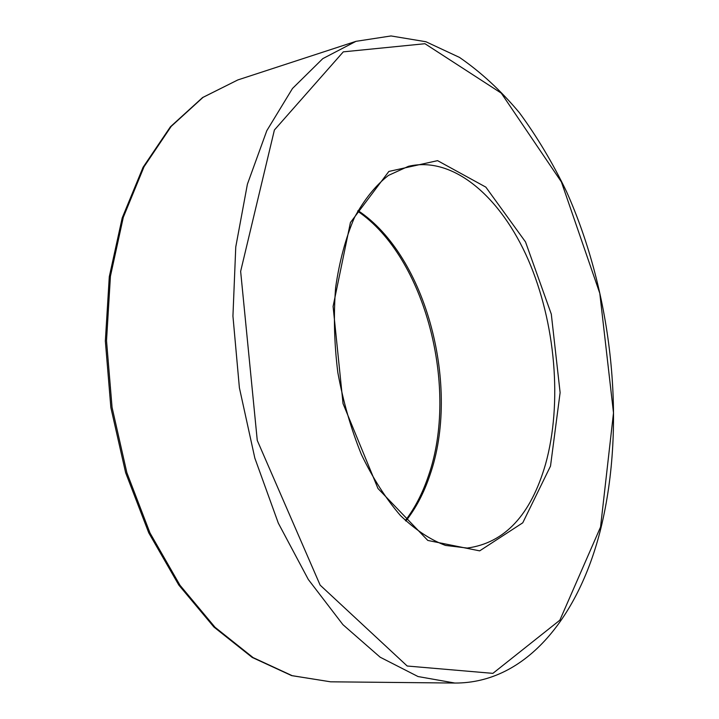<?xml version="1.0" encoding="UTF-8"?>
<svg xmlns="http://www.w3.org/2000/svg" width="719" height="719" viewBox="0 0 719 719"><rect width="100%" height="100%" fill="white"/><g stroke="black" fill="none" stroke-linecap="round" stroke-linejoin="round"><path stroke-width="1.08" d="M405.867 521.014C415.95 508.144 423.958 492.892 429.881 475.241C460.681 387.28 426.771 256.135 358.026 210.604M545.523 464.258C562.609 403.062 555.499 322.687 528.267 259.838C501.035 197.312 453.374 155.565 408.401 166.332L388.458 175.409C375.731 185.304 364.416 199.325 354.494 217.462C345.731 237.809 339.449 261.159 335.629 287.501C333.454 315.048 334.191 343.412 337.84 372.604C343.152 401.544 350.989 428.812 361.36 454.426C372.927 478.396 385.959 498.77 400.438 515.541C415.357 529.849 430.375 539.807 445.483 545.415L467.233 548.067C504.702 542.971 530.802 515.038 545.523 464.258M237.818 79.944L355.977 41.334L322.786 58.634L292.489 88.482L266.803 130.687L247.399 184.199L235.76 246.977L232.938 316.063L239.391 387.784L254.841 458.12L278.325 523.153L308.325 579.505L342.945 624.685L380.153 657.202L418.027 676.543L454.884 683.05L330.578 681.81L292.175 675.68L253.079 657.588L215.044 627.283L180.011 585.284L150.001 532.986L126.859 472.68L112.065 407.403L106.52 340.707L110.429 276.231L123.3 217.318L144.052 166.727L171.203 126.373L203.037 97.353L237.818 79.944L202.578 97.55L170.421 126.787L143.072 167.275L122.212 217.893L109.288 276.734L105.342 341.067L110.861 407.583L125.627 472.68L148.761 532.842L178.806 585.059L213.938 627.058L252.207 657.436L291.671 675.626L330.578 681.81M550.511 466.092L560.119 392.61L551.302 314.131L525.517 241.926L485.846 187.129L437.574 160.652L388.862 171.437L350.423 222.548L333.086 306.438L343.035 403.593L377.969 488.498L427.823 540.454L479.672 550.862L522.758 522.812L550.511 466.092M600.554 527.009L613.505 412.877L599.79 293.307L561.404 181.943L501.278 93.146L424.965 43.715L343.296 51.858L274.397 130.004L240.64 271.351L257.267 440.432L320.144 585.14L407.206 666.019L492.892 673.361L559.867 620.173L600.554 527.009M357.685 211.233C425.396 257.043 459.243 388.476 428.362 476.104C422.592 493.207 414.926 508.009 405.354 520.52M355.977 41.334L391.019 35.95L425.918 41.738L459.477 57.394C480.912 72.152 500.9 90.612 519.433 112.775C536.994 136.628 552.686 162.907 566.518 191.605C612.453 294.215 626.366 423.491 600.913 528.132C579.577 614.853 527.234 683.302 454.884 683.05"/></g></svg>
